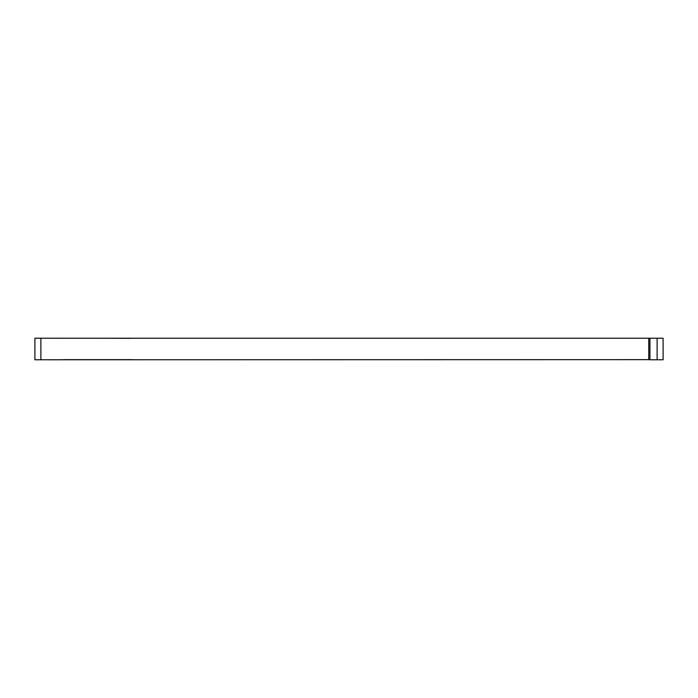 <?xml version="1.0" encoding="UTF-8"?>
<svg xmlns="http://www.w3.org/2000/svg" width="698" height="698" viewBox="0 0 698 698"><rect width="100%" height="100%" fill="white"/><g stroke="black" fill="none" stroke-linecap="round" stroke-linejoin="round"><path stroke-width="1.05" d="M648.739 338.347L648.739 359.653L34.9 359.767L34.9 338.233L663.1 338.233L663.1 359.767L649.934 359.767L649.934 338.233M648.739 359.653L649.934 359.767M63.614 359.653L131.826 359.653M48.659 338.233L61.223 338.233A11.962 11.962 0 0 0 62.096 338.347M103.435 338.347A11.962 11.962 0 0 0 104.299 338.233L130.622 338.347M48.659 359.767L61.223 359.767A11.962 11.962 0 0 1 62.096 359.653M40.885 359.767L40.885 338.233M657.115 338.233L657.115 359.767"/></g></svg>
